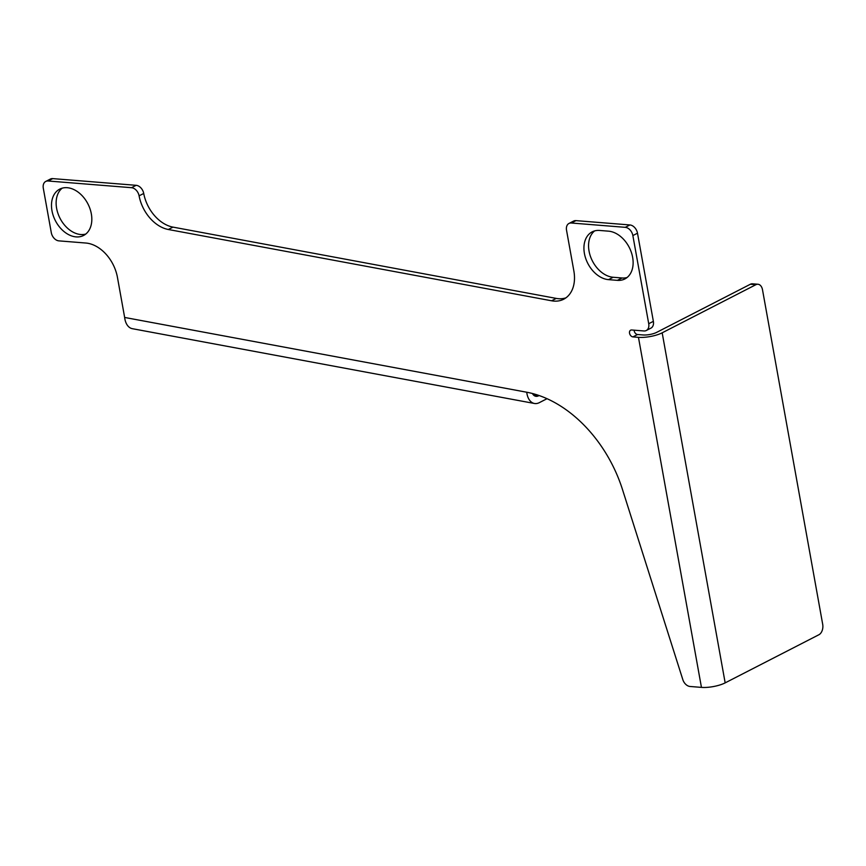 <?xml version="1.0" encoding="UTF-8"?>
<svg xmlns="http://www.w3.org/2000/svg" width="866" height="866" viewBox="0 0 866 866"><rect width="100%" height="100%" fill="white"/><g stroke="black" fill="none" stroke-linecap="round" stroke-linejoin="round"><path stroke-width="1.3" d="M85.756 234.058A26.067 18.305 62.8 0 1 80.722 234.513A26.067 18.305 62.8 0 1 58.574 215.114A26.067 18.305 62.8 0 1 62.19 188.16M67.234 187.706A26.067 18.305 62.8 0 1 90.021 208.836A26.067 18.305 62.8 0 1 83.558 235.487A26.067 18.305 62.8 0 1 76.078 236.894A26.067 18.305 62.8 0 1 53.291 215.764A26.067 18.305 62.8 0 1 59.754 189.113A26.067 18.305 62.8 0 1 67.234 187.706M575.966 220.624L571.333 223.006A8.195 5.759 -117.2 0 0 568.984 223.45L573.617 221.068A8.195 5.759 62.8 0 1 575.966 220.624L629.918 224.954A8.195 5.759 62.8 0 1 637.495 233.192L653.365 321.34A8.195 5.759 62.8 0 1 650.918 328.138L646.274 330.52A8.195 5.759 -117.2 0 1 643.925 330.964L631.693 329.989A3.659 2.566 -117.2 0 0 630.643 330.184A3.659 2.566 -117.2 0 0 629.55 333.215A3.659 2.566 -117.2 0 0 632.938 336.896L638.458 337.339A17.082 4.85 -10.2 0 0 662.176 332.815L755.91 284.687L750.389 284.243L656.655 332.371A9.764 2.771 -10.2 0 1 643.102 334.958L637.571 334.514A3.659 2.566 62.8 0 1 634.183 330.834A3.659 2.566 62.8 0 1 634.118 330.184M755.91 284.687A8.195 5.358 94.6 0 1 757.967 284.254A8.195 5.358 94.6 0 1 762.502 289.764L822.7 624.343A8.195 5.358 94.6 0 1 818.9 634.746L725.167 682.873A17.082 4.85 169.8 0 1 701.449 687.388L690.061 686.478A8.195 5.759 -117.2 0 1 682.809 679.593L622.492 489.539A117.137 82.248 -117.2 0 0 526.745 392.233A17.082 10.684 100.5 0 0 534.441 403.48A17.082 10.684 100.5 0 0 539.334 402.647L547.031 398.696M637.495 233.192L632.862 235.563L648.721 323.722L653.365 321.34M627.06 277.521A26.067 18.305 62.8 0 1 622.026 277.975L613.15 277.261A26.067 18.305 62.8 0 1 591.002 257.862A26.067 18.305 62.8 0 1 594.628 230.908M52.739 178.613L48.095 180.994A8.195 5.759 -117.2 0 0 45.746 181.438L50.38 179.056A8.195 5.759 62.8 0 1 52.739 178.613L136.157 185.313A8.195 5.759 62.8 0 1 143.724 193.464A34.164 23.988 -117.2 0 0 172.984 227.119L556.232 298.402A34.164 23.988 -117.2 0 0 565.888 297.861M608.538 231.168A26.067 18.305 62.8 0 1 631.325 252.298A26.067 18.305 62.8 0 1 624.862 278.949A26.067 18.305 62.8 0 1 617.382 280.357L608.517 279.642A26.067 18.305 62.8 0 1 585.73 258.512A26.067 18.305 62.8 0 1 592.182 231.861A26.067 18.305 62.8 0 1 599.662 230.453L608.538 231.168M534.441 403.48L132.346 328.69A17.082 10.684 -79.5 0 1 124.65 317.454L117.44 277.347A34.164 23.988 62.8 0 0 85.842 243.032L58.866 240.867A8.195 5.759 -117.2 0 1 51.289 232.629L43.3 188.236A8.195 5.759 -117.2 0 1 45.746 181.438M646.274 330.52A8.195 5.759 -117.2 0 0 648.721 323.722M632.862 235.563A8.195 5.759 -117.2 0 0 625.274 227.336L629.918 224.954M571.333 223.006L625.274 227.336M568.984 223.45A8.195 5.759 -117.2 0 0 566.537 230.248L573.855 270.906A34.164 23.988 62.8 0 1 563.669 299.235A34.164 23.988 62.8 0 1 551.588 300.783L556.232 298.402M172.984 227.119L168.35 229.501L551.588 300.783M168.35 229.501A34.164 23.988 62.8 0 1 139.09 195.835A8.195 5.759 -117.2 0 0 131.524 187.695L136.157 185.313M48.095 180.994L131.524 187.695M750.389 284.243A8.195 5.358 -85.4 0 1 752.435 283.81L757.967 284.254M532.438 393.51A9.764 6.105 100.5 0 0 535.783 396.282A9.764 6.105 100.5 0 0 538.576 395.805L539.107 395.535M637.571 334.514L632.938 336.896M526.745 392.233L124.65 317.454M701.449 687.388L638.458 337.339M725.167 682.873L662.176 332.815M538.576 395.805L533.348 394.831M608.517 279.642L613.15 277.261M617.382 280.357L622.026 277.975M139.09 195.835L143.724 193.464"/></g></svg>
